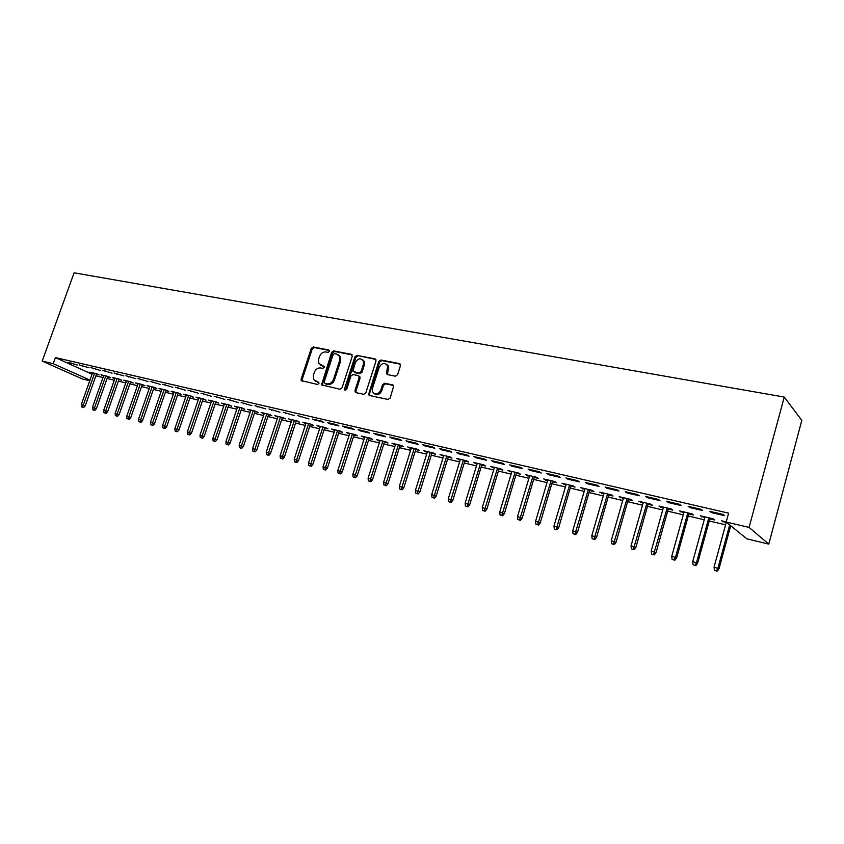 <?xml version="1.0" encoding="UTF-8"?>
<svg xmlns="http://www.w3.org/2000/svg" width="844" height="844" viewBox="0 0 844 844"><rect width="100%" height="100%" fill="white"/><g stroke="black" fill="none" stroke-linecap="round" stroke-linejoin="round"><path stroke-width="1.27" d="M329.413 351.357L328.77 349.954L313.261 346.968L311.257 348.393L301.139 379.146L301.245 380.602L317.492 384.453L318.916 383.461L318.863 382.469L313.673 379.663L313.398 375.105L314.242 372.521C315.614 369.239 317.777 367.72 320.731 367.973L322.746 368.374L324.18 367.383L324.138 366.433L318.832 363.49L318.631 359.122L319.475 356.548C320.847 353.277 323.009 351.748 325.963 351.969L327.989 352.359L329.413 351.357M395.425 376.192L397.587 374.715L400.457 365.663L399.434 363.574L380.887 359.998L378.766 361.464L368.543 394.686L369.514 395.519L388.029 399.465L390.192 397.999L393.705 385.877L392.66 384.885L384.685 383.26L382.543 384.727L380.823 390.128C378.059 394.718 375.274 395.256 372.478 391.721L372.457 388.388L379.199 367.33C382.121 362.635 384.938 362.181 387.649 365.979L386.425 373.639L387.449 374.599L395.425 376.192M726.188 522.035L749.082 527.416L768.779 544.116L746.919 538.852L726.188 522.035L728.615 513.163L55.398 357.582L53.204 363.669L89.981 380.116M749.082 527.416L784.245 397.06L74.103 272.802L42.2 361.084L53.204 363.669M352.254 356.337L351.315 354.301L333.675 350.904L331.639 352.338L321.564 384.864L339.995 389.242L342.063 387.807L352.254 356.337M356.98 355.398L375.063 358.879L376.044 360.937L365.821 392.84L363.701 394.285L355.936 392.639L354.976 390.54L359.133 377.658L358.162 375.58L353.066 374.546L350.977 375.991L346.662 389.348L344.574 389.844L344.542 388.894L354.902 356.843L356.98 355.398L375.918 359.46M768.779 544.116L801.8 420.375L784.245 397.06M688.145 506.316L689.706 507.539L702.693 510.557L701.164 509.343L688.145 506.316M709.825 518.828L714.509 519.936L713.074 518.786L700.351 515.8L704.814 517.646M645.829 496.494L647.517 497.717L659.997 500.629L658.352 499.405L645.829 496.494M668.258 509.037L672.795 510.103L671.233 508.953L658.985 506.073L663.3 507.866M605.106 487.03L606.91 488.275L618.926 491.071L617.164 489.837L605.106 487.03M628.221 499.606L632.61 500.64L630.943 499.469L619.148 496.694L623.315 498.445M565.891 477.926L567.801 479.17L579.374 481.871L577.507 480.626L565.891 477.926M589.618 490.512L593.881 491.514L592.108 490.332L580.735 487.663L584.776 489.372M528.112 469.148L530.106 470.403L541.268 472.999L539.305 471.754L528.112 469.148M552.387 481.734L556.523 482.715L554.666 481.523L543.684 478.938L547.598 480.605M491.672 460.687L493.751 461.953L504.522 464.453L502.465 463.198L491.672 460.687M516.454 473.273L520.463 474.212L518.522 473.02L507.919 470.53L511.717 472.155M456.509 452.521L458.672 453.787L469.064 456.203L466.932 454.948L456.509 452.521M481.745 465.097L485.648 466.015L483.623 464.812L473.378 462.406L477.06 463.989M422.57 444.64L424.796 445.906L434.839 448.248L432.624 446.982L422.57 444.64M448.206 457.195L451.994 458.081L449.894 456.878L440.009 454.557L443.575 456.098M389.77 437.023L392.059 438.289L401.765 440.547L399.497 439.281L389.77 437.023M415.776 449.546L419.457 450.422L417.295 449.208L407.726 446.961L411.197 448.47M358.067 429.659L360.42 430.936L369.799 433.12L367.467 431.843L358.067 429.659M384.4 442.161L387.987 443.005L385.761 441.792L376.498 439.618L379.874 441.096M327.398 422.538L329.814 423.815L338.887 425.925L336.492 424.648L327.398 422.538M354.026 434.998L357.518 435.82L355.24 434.607L346.272 432.508L349.553 433.943M297.721 415.649L308.967 418.962L297.721 415.649M324.613 428.077L328.01 428.868L325.678 427.655L316.996 425.619L320.182 427.032M268.993 408.971L280.008 412.22L268.993 408.971M296.117 421.356L299.43 422.137L297.046 420.924L288.627 418.94L291.729 420.323M241.152 402.504L251.945 405.7L241.152 402.504M268.487 414.847L271.715 415.607L269.289 414.393L261.123 412.473L264.151 413.824M214.176 396.247L224.757 399.37L214.176 396.247M241.679 408.528L244.834 409.277L242.365 408.063L234.453 406.196L237.396 407.525M188.012 390.171L198.382 393.241L188.012 390.171M215.674 402.409L218.744 403.126L216.254 401.913L208.563 400.109L211.433 401.406M162.628 384.273L172.809 387.291L162.628 384.273M190.427 396.458L193.424 397.165L190.902 395.952L183.433 394.201L186.229 395.467M137.994 378.545L147.974 381.509L137.994 378.545M165.909 390.677L168.842 391.373L166.279 390.16L159.031 388.451L161.753 389.696M114.067 372.995L123.868 375.907L114.067 372.995M142.087 385.064L144.946 385.74L142.362 384.537L135.314 382.881L137.973 384.094M90.825 367.594L100.457 370.453L90.825 367.594M118.93 379.61L121.726 380.264L119.109 379.061L112.263 377.458L114.858 378.65M68.248 362.35L77.701 365.157L68.248 362.35M96.416 374.303L99.138 374.947L96.511 373.744L89.854 372.183L92.386 373.333M55.398 357.582L92.07 374.23M95.868 375.833L103 377.521M107.051 378.481L114.309 380.201M118.382 381.161L125.788 382.912M129.881 383.883L137.424 385.666M141.539 386.636L149.23 388.462M153.365 389.443L161.204 391.299M165.361 392.281L173.347 394.169M177.525 395.161L185.68 397.081M189.879 398.083L198.182 400.045M202.402 401.048L210.873 403.052M215.114 404.054L223.755 406.101M228.028 407.103L236.837 409.192M241.12 410.205L250.109 412.336M254.424 413.349L263.581 415.522M267.917 416.546L277.265 418.761M281.622 419.795L291.169 422.053M295.548 423.087L305.275 425.387M309.685 426.431L319.612 428.784M324.043 429.828L334.182 432.223M338.634 433.278L348.983 435.726M353.457 436.791L364.017 439.291M368.522 440.357L379.294 442.9M383.83 443.976L394.834 446.582M399.381 447.658L410.617 450.316M415.195 451.403L426.674 454.114M431.273 455.201L442.994 457.976M447.626 459.073L459.6 461.911M464.253 463.008L476.48 465.899M481.164 467.006L493.656 469.971M498.371 471.079L511.137 474.106M515.863 475.225L528.914 478.305M533.682 479.434L547.017 482.589M551.807 483.728L565.438 486.946M570.249 488.085L584.185 491.387M589.028 492.537L603.281 495.903M608.155 497.063L622.735 500.513M627.63 501.663L642.537 505.197M647.464 506.358L662.719 509.966M667.667 511.147L683.271 514.84M688.25 516.011L704.223 519.798M709.234 520.98L725.576 524.852M730.619 526.044L731.337 526.213M107.589 376.941L110.353 377.584L107.737 376.382L100.985 374.799L103.548 375.97M79.452 364.956L88.989 367.794L79.452 364.956M130.43 382.321L133.257 382.986L130.651 381.783L123.709 380.148L126.315 381.351L126.505 380.802M102.367 370.273L112.073 373.164L102.367 370.273M153.914 387.85L156.805 388.535L154.23 387.322L147.088 385.645L149.778 386.879M125.946 375.749L135.831 378.682L125.946 375.749M178.084 393.547L181.038 394.243L178.495 393.03L171.142 391.31L173.906 392.565M150.221 381.393L160.297 384.379L150.221 381.393M202.961 399.412L205.999 400.119L203.478 398.917L195.913 397.134L198.741 398.41M175.225 387.196L185.501 390.244L175.225 387.196M228.587 405.447L231.689 406.175L229.209 404.962L221.413 403.126L224.314 404.445M200.988 393.177L211.464 396.279L200.988 393.177M254.983 411.661L258.169 412.421L255.732 411.207L247.693 409.308L250.668 410.648M227.553 399.349L238.24 402.514L227.553 399.349M282.191 418.075L285.462 418.846L283.056 417.632L274.775 415.681L277.834 417.052M254.962 405.711L265.871 408.939L254.962 405.711M310.254 424.69L313.609 425.481L311.257 424.268L302.701 422.253L305.844 423.646M283.246 412.283L294.377 415.564L283.246 412.283M339.204 431.506L342.653 432.318L340.343 431.105L331.523 429.037L334.751 430.461M312.438 419.067L323.811 422.411L321.385 421.145L312.438 419.067M369.092 438.553L372.626 439.386L370.379 438.173L361.264 436.031L364.587 437.487M342.611 426.072L344.985 427.338L354.216 429.49L351.853 428.214L342.611 426.072M399.961 445.822L403.59 446.676L401.396 445.474L391.985 443.258L395.403 444.746M373.786 433.31L376.107 434.586L385.655 436.802L383.345 435.536L373.786 433.31M431.854 453.333L435.599 454.22L433.457 453.017L423.73 450.728L427.254 452.257M406.027 440.8L408.296 442.066L418.16 444.366L415.913 443.1L406.027 440.8M464.833 461.109L468.684 462.016L466.616 460.813L456.551 458.45L460.18 460.012M439.397 448.544L441.591 449.81L451.804 452.194L449.63 450.928L439.397 448.544M498.952 469.148L502.908 470.076L500.914 468.884L490.501 466.437L494.246 468.04M473.938 456.572L476.058 457.828L486.64 460.296L484.54 459.031L473.938 456.572M534.263 477.461L538.335 478.421L536.436 477.24L525.643 474.697L529.504 476.343M509.723 464.886L511.759 466.141L522.731 468.694L520.716 467.439L509.723 464.886M570.839 486.081L575.038 487.072L573.224 485.891L562.041 483.264L566.018 484.952M546.828 473.505L548.779 474.75L560.142 477.398L558.232 476.143L546.828 473.505M608.746 495.017L613.071 496.029L611.351 494.858L599.767 492.136L603.871 493.867M585.314 482.441L587.171 483.686L598.966 486.429L597.151 485.184L585.314 482.441M648.055 504.279L652.517 505.324L650.903 504.163L638.887 501.336L643.128 503.119M625.277 491.714L627.018 492.949L639.267 495.797L637.558 494.573L625.277 491.714M688.841 513.89L693.451 514.977L691.953 513.827L679.473 510.884L683.862 512.709M666.781 501.357L668.406 502.581L681.14 505.545L679.547 504.322L666.781 501.357M726.23 521.887L721.631 520.801L726.167 522.679M709.931 511.38L711.429 512.593L724.669 515.663L723.202 514.46L709.931 511.38M388.134 365.631L387.966 366.19M89.759 380.739L82.395 378.967L42.2 361.084M70.991 363.606L71.191 363.036M82.195 366.212L82.395 365.642M93.557 368.849L93.758 368.279M105.078 371.529L105.289 370.959M137.91 384.083L138.1 383.535M116.778 374.251L116.978 373.67M149.673 386.858L149.863 386.299M128.636 377.015L128.837 376.424M161.594 389.664L161.795 389.105M140.674 379.811L140.874 379.22M173.695 392.513L173.896 391.954M152.88 382.648L153.091 382.058M185.975 395.403L186.165 394.844M165.276 385.539L165.487 384.938M198.435 398.347L198.625 397.767M177.862 388.462L178.063 387.86M211.074 401.322L211.264 400.742M190.628 391.437L190.839 390.825M223.903 404.339L224.103 403.759M203.594 394.454L203.805 393.832M236.921 407.409L237.122 406.829M216.76 397.513L216.971 396.891M250.14 410.522L250.341 409.931M230.127 400.626L230.338 399.993M263.56 413.687L263.761 413.096M243.705 403.78L243.916 403.147M277.18 416.894L277.381 416.292M257.494 406.987L257.705 406.354M291.022 420.154L291.222 419.552M271.494 410.247L271.705 409.604M305.074 423.466L305.275 422.855M285.726 413.56L285.937 412.906M319.348 426.832L319.538 426.22M300.179 416.915L300.401 416.271M333.844 430.25L334.045 429.628M314.875 420.333L315.086 419.679M348.572 433.711L348.772 433.088M329.814 423.815L330.025 423.15M363.532 437.245L363.732 436.612M344.985 427.338L345.207 426.674M363.711 360.557L363.521 361.148M378.745 440.821L378.945 440.188M360.42 430.936L360.631 430.261M394.201 444.461L394.401 443.828M376.107 434.586L376.329 433.9M409.91 448.164L410.11 447.52M392.059 438.289L392.281 437.603M425.882 451.93L426.083 451.276M408.296 442.066L408.507 441.38M442.119 455.76L442.33 455.095M424.796 445.906L425.017 445.21M458.64 459.642L458.841 458.988M441.591 449.81L441.802 449.113M475.436 463.609L475.636 462.934M458.672 453.787L458.893 453.08M492.516 467.629L492.717 466.954M476.058 457.828L476.28 457.11M509.892 471.722L510.103 471.047M493.751 461.953L493.972 461.225M527.574 475.889L527.785 475.204M511.759 466.141L511.981 465.403M545.572 480.13L545.783 479.434M530.106 470.403L530.327 469.665M563.887 484.445L564.098 483.749M548.779 474.75L549.001 474.001M582.529 488.834L582.74 488.127M567.801 479.17L568.012 478.421M601.519 493.307L601.719 492.601M587.171 483.686L587.392 482.916M620.846 497.865L621.047 497.148M606.91 488.275L607.131 487.505M640.533 502.507L640.733 501.779M627.018 492.949L627.24 492.179M660.588 507.223L660.789 506.495M647.517 497.717L647.738 496.937M681.013 512.044L681.224 511.295M668.406 502.581L668.627 501.79M701.828 516.95L702.039 516.19M689.706 507.539L689.928 506.738M723.044 521.94L723.255 521.191M711.429 512.593L711.65 511.781M320.825 365.346L321.522 365.558M324.159 366.465L322.492 366.138M315.667 381.425L316.268 381.604M318.884 382.511L317.249 382.163M329.403 350.492L314.232 347.559L312.227 348.983L302.12 379.694L302.268 381.214M352.138 354.87L334.635 351.494L332.599 352.929L322.461 384.009L322.608 385.55M334.519 353.636L333.095 354.638L324.17 381.973L324.813 383.408L326.966 383.862C329.951 384.136 332.146 382.617 333.538 379.294L339.636 360.525L339.552 356.4L336.672 354.047L334.519 353.636M338.444 354.891L340.501 356.991L340.596 361.105L334.498 379.853C333.106 383.176 330.922 384.695 327.926 384.421L325.784 383.967M359.111 376.16L360.072 378.228L355.925 391.099L356.105 392.671M357.919 355.989L355.841 357.445L345.512 390.361M363.416 364.323L363.426 361.084C360.704 357.656 357.983 358.194 355.261 362.72L352.919 371.307L358.964 373.122L361.053 371.666L363.416 364.323L364.355 364.914L364.355 361.675L362.456 359.628M364.355 364.914L361.992 372.246L359.903 373.692L354.796 372.668M386.573 364.239L388.556 366.57L387.523 374.609M374.504 393.853C377.521 395.456 379.937 394.401 381.752 390.698L380.823 390.128M393.504 385.444L385.613 383.83L383.471 385.297L381.752 390.698M400.309 364.165L381.804 360.599L379.684 362.065L369.472 393.969L369.651 395.551M81.488 406.829L83.661 407.557L81.488 406.829L81.309 404.582L85.223 405.901L96.596 373.786M82.585 407.114L94.57 373.291M81.309 404.582L92.576 372.816M85.223 405.901L83.661 407.557M92.608 409.699L94.802 410.437L92.608 409.699L92.429 407.441L96.364 408.77L107.779 376.413M93.737 409.994L105.753 375.918M92.429 407.441L103.728 375.443M96.364 408.77L94.802 410.437M103.896 412.611L106.091 413.36L103.896 412.611L103.717 410.342L107.673 411.672L119.12 379.072M105.036 412.906L117.105 378.587M103.717 410.342L115.048 378.112M107.673 411.672L106.091 413.36M115.343 415.564L117.548 416.314L115.343 415.564L115.153 413.275L119.131 414.626L130.62 381.773M116.493 415.87L128.605 381.298M115.153 413.275L126.526 380.813M119.131 414.626L117.548 416.314M126.948 418.571L129.174 419.32L126.948 418.571L126.758 416.261L130.757 417.611L142.277 384.516M128.119 418.867L140.273 384.041M126.758 416.261L138.163 383.545M130.757 417.611L129.174 419.32M138.722 421.61L140.959 422.359L138.722 421.61L138.532 419.278L142.552 420.639L154.104 387.301M139.914 421.916L152.11 386.826M138.532 419.278L149.968 386.32M142.552 420.639L140.959 422.359M150.665 424.69L152.912 425.45L150.665 424.69L150.475 422.348L154.515 423.72L166.11 390.118M151.867 425.007L164.126 389.654M150.475 422.348L161.942 389.137M154.515 423.72L152.912 425.45M162.786 427.824L165.044 428.583L162.786 427.824L162.586 425.46L166.648 426.832L178.274 392.987M164.01 428.14L176.301 392.523M162.586 425.46L174.096 391.996M166.648 426.832L165.044 428.583M175.077 430.999L177.356 431.759L175.077 430.999L174.877 428.615L178.97 429.997L190.628 395.889M176.322 431.316L188.666 395.425M174.877 428.615L186.429 394.897M178.97 429.997L177.356 431.759M187.558 434.217L189.837 434.987L187.558 434.217L187.357 431.822L191.461 433.215L203.161 398.832M188.813 434.544L201.21 398.379M187.357 431.822L198.931 397.841M191.461 433.215L189.837 434.987M200.218 437.487L202.518 438.258L200.218 437.487L200.017 435.071L204.142 436.475L215.874 401.828M201.494 437.814L213.933 401.375M200.017 435.071L211.622 400.826M204.142 436.475L202.518 438.258M213.078 440.8L215.378 441.591L213.078 440.8L212.867 438.374L217.024 439.777L228.777 404.867M214.376 441.138L226.846 404.413M212.867 438.374L224.515 403.854M217.024 439.777L215.378 441.591M226.129 444.176L228.439 444.957L226.129 444.176L225.907 441.728L230.085 443.142L241.88 407.947M227.437 444.514L239.96 407.494M225.907 441.728L237.586 406.935M230.085 443.142L228.439 444.957M239.369 447.594L241.7 448.386L239.369 447.594L239.158 445.126L243.357 446.55L255.183 411.07M240.709 447.942L253.274 410.627M239.158 445.126L250.868 410.057M243.357 446.55L241.7 448.386M252.82 451.065L255.162 451.867L252.82 451.065L252.599 448.575L256.819 450.01L268.677 414.246M254.181 451.413L266.788 413.803M252.599 448.575L264.341 413.233M256.819 450.01L255.162 451.867M266.482 454.589L268.835 455.391L266.482 454.589L266.261 452.089L270.502 453.523L282.392 417.474M267.854 454.948L280.514 417.031M266.261 452.089L278.035 416.451M270.502 453.523L268.835 455.391M280.345 458.176L282.719 458.978L280.345 458.176L280.124 455.644L284.396 457.1L296.318 420.755M281.748 458.535L294.451 420.312M280.124 455.644L291.929 419.721M284.396 457.1L282.719 458.978M294.44 461.816L296.824 462.628L294.44 461.816L294.208 459.263L298.502 460.718L310.455 424.078M295.864 462.185L308.609 423.646M294.208 459.263L306.045 423.044M298.502 460.718L296.824 462.628M308.746 465.508L311.151 466.321L308.746 465.508L308.524 462.945L312.829 464.411L324.813 427.454M310.191 465.877L322.988 427.022M308.524 462.945L320.382 426.41M312.829 464.411L311.151 466.321M323.294 469.264L325.7 470.087L323.294 469.264L323.052 466.669L327.398 468.146L339.404 430.883M324.761 469.644L337.6 430.461M323.052 466.669L334.952 429.839M327.398 468.146L325.7 470.087M338.064 473.083L340.491 473.906L338.064 473.083L337.832 470.467L342.189 471.954L354.227 434.375M339.552 473.463L352.444 433.953M337.832 470.467L349.754 433.32M342.189 471.954L340.491 473.906M353.077 476.955L355.514 477.788L353.077 476.955L352.834 474.317L357.223 475.816L369.292 437.92M354.596 477.345L367.52 437.498M352.834 474.317L364.787 436.854M357.223 475.816L355.514 477.788M368.343 480.89L370.79 481.734L368.343 480.89L368.089 478.242L372.51 479.74L384.6 441.517M369.883 481.291L382.849 441.106M368.089 478.242L380.074 440.452M372.51 479.74L370.79 481.734M383.851 484.899L386.32 485.743L383.851 484.899L383.598 482.219L388.04 483.739L400.161 445.178M385.413 485.3L398.431 444.777M383.598 482.219L395.604 444.113M388.04 483.739L386.32 485.743M399.623 488.971L402.103 489.815L399.623 488.971L399.37 486.271L403.822 487.8L415.976 448.902M401.206 489.383L414.267 448.502M399.37 486.271L411.397 447.826M403.822 487.8L402.103 489.815M415.649 493.107L418.149 493.962L415.649 493.107L415.396 490.385L419.879 491.925L432.065 452.679M417.274 493.529L430.377 452.289M415.396 490.385L427.454 451.603M419.879 491.925L418.149 493.962M431.959 497.316L434.46 498.182L431.959 497.316L431.695 494.573L436.211 496.114L448.407 456.53M433.605 497.749L446.75 456.14M431.695 494.573L443.786 455.443M436.211 496.114L434.46 498.182M448.544 501.6L451.065 502.465L448.544 501.6L448.269 498.836L452.817 500.386L465.033 460.444M450.211 502.032L463.398 460.054M448.269 498.836L460.381 459.347M452.817 500.386L451.065 502.465M465.403 505.957L467.945 506.822L465.403 505.957L465.139 503.161L469.697 504.723L481.956 464.422M467.112 506.4L480.341 464.042M465.139 503.161L477.271 463.324M469.697 504.723L467.945 506.822M482.568 510.388L485.121 511.264L482.568 510.388L482.293 507.571L486.882 509.143L499.152 468.473M484.298 510.842L497.57 468.093M482.293 507.571L494.447 467.365M486.882 509.143L485.121 511.264M500.028 514.893L502.591 515.779L500.028 514.893L499.743 512.055L504.364 513.637L516.655 472.587M501.79 515.357L515.104 472.218M499.743 512.055L511.928 471.469M504.364 513.637L502.591 515.779M517.794 519.482L520.379 520.368L517.794 519.482L517.509 516.612L522.151 518.205L534.463 476.776M519.587 519.946L532.944 476.417M517.509 516.612L529.705 475.657M522.151 518.205L520.379 520.368M535.877 524.156L538.472 525.042L535.877 524.156L535.592 521.254L540.265 522.858L552.598 481.038M537.702 524.63L551.1 480.69M535.592 521.254L547.809 479.909M540.265 522.858L538.472 525.042M554.286 528.914L556.903 529.81L554.286 528.914L553.991 525.981L558.696 527.606L571.04 485.384M556.154 529.388L569.584 485.036M553.991 525.981L566.229 484.245M558.696 527.606L556.903 529.81M573.034 533.746L575.661 534.653L573.034 533.746L572.738 530.802L577.465 532.427L589.829 489.794M574.922 534.241L588.395 489.457M572.738 530.802L584.987 488.655M577.465 532.427L575.661 534.653M592.119 538.672L594.767 539.59L592.119 538.672L591.813 535.697L596.571 537.333L608.946 494.299M594.049 539.179L607.553 493.972M591.813 535.697L604.082 493.149M596.571 537.333L594.767 539.59M611.562 543.694L614.221 544.612L611.562 543.694L611.246 540.688L616.036 542.333L628.421 498.878M613.525 544.201L627.06 498.561M611.246 540.688L623.526 497.728M616.036 542.333L614.221 544.612M631.365 548.811L634.034 549.729L631.365 548.811L631.048 545.773L635.859 547.429L648.255 503.541M633.359 549.328L646.937 503.235M631.048 545.773L643.328 502.38M635.859 547.429L634.034 549.729M651.536 554.023L654.227 554.941L651.536 554.023L651.209 550.953L656.052 552.62L668.469 508.299M653.572 554.54L667.182 507.993M651.209 550.953L663.511 507.128M656.052 552.62L654.227 554.941M672.088 559.329L674.799 560.258L672.088 559.329L671.761 556.228L676.635 557.916L689.052 513.141M674.166 559.867L675.506 557.198L687.807 512.846M671.761 556.228L684.073 511.97M676.635 557.916L674.799 560.258M693.04 564.741L695.762 565.68L693.04 564.741L692.713 561.608L697.608 563.307L710.036 518.079M695.161 565.28L696.522 562.589L708.833 517.794M692.713 561.608L705.025 516.897M697.608 563.307L695.762 565.68M714.404 570.249L717.136 571.198L714.404 570.249L714.066 567.094L718.982 568.803L730.714 525.696M716.556 570.808L717.949 568.096L729.701 524.884M714.066 567.094L726.315 522.13M718.982 568.803L717.136 571.198M302.12 379.694L301.139 379.146M312.227 348.983L311.257 348.393M314.232 347.559L313.261 346.968M322.461 384.009L321.48 383.45M332.599 352.929L331.639 352.338M334.635 351.494L333.675 350.904M352.075 354.786L351.315 354.301M327.926 384.421L326.966 383.862M334.498 379.853L333.538 379.294M340.596 361.105L339.636 360.525M375.875 359.407L375.063 358.879M355.925 391.099L354.976 390.54M360.072 378.228L359.133 377.658M345.491 389.453L344.542 388.894M355.841 357.445L354.902 356.843M359.903 373.692L358.964 373.122M361.992 372.246L361.053 371.666M387.364 373.09L386.447 372.499M388.483 369.566L387.565 368.976M383.471 385.297L382.543 384.727M385.613 383.83L384.685 383.26M393.462 385.392L392.66 384.885M369.472 393.969L368.533 393.409M379.684 362.065L378.766 361.464M381.804 360.599L380.887 359.998M400.299 364.144L399.434 363.574M302.226 381.161L301.245 380.602M322.535 385.423L321.564 384.864M340.501 356.991L339.552 356.4M355.957 392.418L355.007 391.859M360.05 376.962L359.111 376.392M345.481 390.371L344.574 389.844M364.355 361.675L363.426 361.084M387.343 374.23L386.425 373.639M388.556 366.57L387.649 365.979M369.482 395.245L368.543 394.686"/></g></svg>

